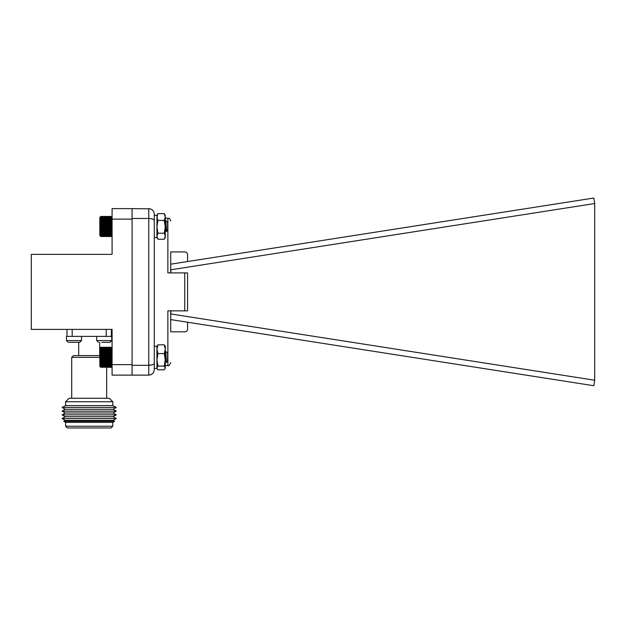 <?xml version="1.0" encoding="UTF-8"?>
<svg xmlns="http://www.w3.org/2000/svg" width="626" height="626" viewBox="0 0 626 626"><rect width="100%" height="100%" fill="white"/><g stroke="black" fill="none" stroke-linecap="round" stroke-linejoin="round"><path stroke-width="0.94" d="M71.708 398.261L71.708 357.36L73.461 355.607L99.831 355.607M71.708 357.36L99.831 357.36M69.087 398.261L109.292 398.261L112.79 401.751L65.597 401.751L69.087 398.261M65.597 401.751L65.597 405.601L112.79 405.601L112.79 401.751M65.597 405.601L62.099 407.448L116.279 407.448L112.79 405.601M62.099 407.448L65.276 409.302L113.103 409.302L116.279 407.448M65.276 409.302L62.099 411.149L116.279 411.149L113.103 409.302M62.099 411.149L65.276 412.996L113.103 412.996L116.279 411.149M65.276 412.996L62.099 414.85L116.279 414.85L113.103 412.996M62.099 414.85L65.276 416.697L113.103 416.697L116.279 414.85M65.276 416.697L62.099 418.544L116.279 418.544L113.103 416.697M62.099 418.544L65.276 420.398L113.103 420.398L116.279 418.544M65.276 420.398L63.727 421.298L114.652 421.298L113.103 420.398M65.597 426.228L112.79 426.228L111.037 427.973L67.342 427.973L65.597 426.228L65.597 422.378L112.79 422.378L114.652 421.298M81.529 340.575L66.497 340.575L66.497 336.381L81.529 336.381L81.529 340.575L79.776 342.328L69.118 342.328M78.907 342.328L79.776 342.328M75.41 342.328L76.458 342.328L75.41 342.328M72.608 342.328L71.56 342.328L72.608 342.328M72.178 329.393L72.178 336.381L106.201 336.381L106.201 329.393M66.99 329.393L66.99 336.381M111.389 329.393L111.389 336.381M106.663 342.328L109.98 342.328L111.733 340.575L96.701 340.575L96.701 336.381L111.733 336.381L111.733 340.575L109.98 342.328L101.764 342.328M112.085 329.393L31.3 329.393L31.3 254.375L112.085 254.375L112.085 208.638L132.086 208.638L132.086 375.123L112.085 375.123L112.085 329.393M112.085 364.637L132.086 364.637L132.086 219.123L112.085 219.123M187.581 261.535L187.581 254.68A2.754 2.754 0 0 0 184.826 251.926L170.71 251.926L170.71 264.172L593.831 198.027L594.7 203.528L170.71 269.814L170.71 264.172M170.71 319.589L170.71 313.947L594.7 380.232L593.831 385.733L170.71 319.589L170.71 331.835L184.826 331.835A2.754 2.754 0 0 0 187.581 329.088L187.581 322.226M594.7 380.232L594.7 203.528M170.89 313.978L170.89 310.856M170.89 272.905L170.89 269.79M170.71 269.814L170.71 272.905M170.71 310.856L170.71 313.947M149.465 218.482L148.777 218.466L148.777 208.638C152.204 209.045 154.035 210.884 154.286 214.139L154.286 369.622C154.035 372.885 152.204 374.716 148.777 375.123L132.086 375.123M154.286 237.544L156.946 237.544L156.946 215.344L154.286 215.344L154.286 346.225L156.946 346.225L157.94 344.832L164.278 344.832L165.272 346.225L165.272 349.206L164.278 344.832M150.193 208.826L132.086 208.638M152.11 364.872L148.777 365.294L148.777 218.466L132.086 218.466M150.53 374.841L148.777 375.123L148.777 365.294L132.086 365.294M184.74 310.856L184.74 272.905L187.581 272.905L187.581 310.856L167.87 310.856L167.87 365.584C168.527 366.32 169.474 365.373 170.71 362.736M184.74 272.905L167.87 272.905L167.87 218.184C168.597 218.709 169.255 217.058 170.71 221.025M148.777 365.294C152.204 365.146 154.035 364.442 154.286 363.182M148.777 218.466C152.204 218.615 154.035 219.319 154.286 220.579M152.11 218.897L149.958 218.513M106.67 398.261L106.67 367.305L111.584 367.313L112.085 366.813L111.584 367.313L112.085 366.781L111.584 367.313L112.085 366.773L111.584 367.204L112.085 366.625L111.584 366.993L112.085 366.374L111.584 366.68L112.085 366.022L111.584 366.257L112.085 365.576L111.584 365.74L112.085 365.036L111.584 365.13L112.085 364.418L111.584 364.434L112.085 363.722L111.584 363.659L112.085 362.947L111.584 362.814L112.085 362.118L111.584 361.914L112.085 361.233L111.584 360.952L112.085 360.302L111.584 359.958L112.085 359.34L111.584 358.933L112.085 358.354L111.584 357.892L112.085 357.36L111.584 356.836L112.085 356.366L111.584 355.795L112.085 355.38L111.584 354.762L112.085 354.41L111.584 353.76L112.085 353.479L111.584 352.798L112.085 352.587L111.584 351.89L112.085 351.742L111.584 351.029L112.085 350.959L111.584 350.247L112.085 350.255L111.584 349.535L112.085 349.621L111.584 348.917L112.085 349.065L111.584 348.377L112.085 348.604L111.866 347.532M100.34 347.751L100.841 347.258L100.34 347.751L100.841 347.25L100.34 347.751L100.841 347.266L100.34 347.813L100.841 347.383L100.34 347.978L100.841 347.61L100.34 348.244L100.841 347.946L100.34 348.604L100.841 348.377L100.34 349.065L100.841 348.917L100.34 349.621L100.841 349.535L100.34 350.255L100.841 350.247L100.34 350.959L100.841 351.029L100.34 351.742L100.841 351.89L100.34 352.587L100.841 352.798L100.34 353.479L100.841 353.76L100.34 354.41L100.841 354.762L100.34 355.38L100.841 355.795L100.34 356.366L100.841 356.836L100.34 357.36L100.841 357.892L100.34 358.354L100.841 358.933L100.34 359.34L100.841 359.958L100.34 360.302L100.841 360.952L100.34 361.233L100.841 361.914L100.34 362.118L100.841 362.814L100.34 362.947L100.841 365.74L100.34 365.576L100.841 366.257L100.34 366.022L100.841 366.68L100.34 366.374L100.841 366.993L100.34 366.625L100.841 367.204L100.34 366.773L100.841 367.305L100.34 366.813L100.841 367.305L111.866 367.039M100.841 347.25L111.584 347.25M164.278 239.249L165.272 236.237L165.272 237.544L164.278 239.249L157.94 239.249L156.946 236.237L157.94 233.224L156.946 226.823L157.94 220.415L156.946 217.026L157.94 213.63L164.278 213.63L165.272 215.344L165.272 217.026L164.278 213.63M157.94 213.63L156.946 215.344L156.946 237.544L157.94 239.249M165.272 236.237L164.278 233.224L165.272 226.823L164.278 220.415L165.272 217.026L165.272 236.237M157.94 233.224L164.278 233.224M157.94 220.415L164.278 220.415M111.584 216.447L112.085 216.956L111.584 216.447L112.085 216.956L111.584 216.447L100.841 216.447L100.34 216.956L100.841 216.447M100.34 216.956L100.841 216.494L100.34 217.05L100.841 216.643L100.34 217.245L100.841 216.909L100.34 217.551L100.841 217.277L100.34 217.942L100.841 217.738L100.34 218.435L100.841 218.302L100.34 219.014L100.841 218.959L100.34 219.671L100.841 219.695L100.34 220.407L100.841 220.501L100.34 221.205L100.841 221.377L100.34 222.066L100.841 222.308L100.34 222.973L100.841 223.286L100.34 223.92L100.841 224.296L100.34 224.89L100.841 225.329L100.34 225.884L100.841 226.377L100.34 226.886L100.841 227.426L100.34 227.88L100.841 228.467L100.34 228.858L100.841 229.484L100.34 229.805L100.841 230.47L100.34 230.72L100.841 231.409L100.34 231.589L100.841 232.293L100.34 232.403L100.841 234.539L100.34 234.421L100.841 235.118L100.34 234.93L100.841 235.603L100.34 235.345L100.841 235.994L100.34 235.658L100.841 236.276L100.34 235.877L100.841 236.448L100.34 235.994L100.841 236.511L100.34 236.002L100.841 236.511L100.34 236.002L100.841 236.511L111.584 236.511L112.085 236.002L111.584 236.511L112.085 236.002L111.584 236.448L112.085 235.877L111.584 236.276L112.085 235.658L111.584 235.994L112.085 235.345L111.584 235.603L112.085 234.93L111.584 235.118L112.085 234.421L111.584 234.539L112.085 233.827L111.584 233.866L112.085 233.154L111.584 233.115L112.085 232.403L111.584 232.293L112.085 231.589L111.584 231.409L112.085 230.72L111.584 230.47L112.085 229.805L111.584 229.484L112.085 228.858L111.584 228.467L112.085 227.88L111.584 227.426L112.085 226.886L111.584 226.377L112.085 225.884L111.584 225.329L112.085 224.89L111.584 224.296L112.085 223.92L111.584 223.286L112.085 222.973L111.584 222.308L112.085 222.066L111.584 221.377L112.085 221.205L111.584 220.501L112.085 220.407L111.584 219.695L112.085 219.671L111.584 218.959L112.085 219.014L111.686 216.549M165.507 222.386L165.272 229.883M165.741 220.587L167.588 222.433L167.588 230.525L166.579 231.479L165.741 220.587L165.272 221.354M165.507 226.862L166.046 223.998M166.313 228.881L165.851 230.798L165.272 227.285M166.414 230.399L165.272 224.077M100.692 236.37L99.831 235.509L99.831 217.449L100.692 216.588M100.841 236.448L111.584 236.448M100.841 236.276L111.584 236.276M100.841 235.994L111.584 235.994M100.841 235.603L111.584 235.603M100.841 235.118L111.584 235.118M100.841 234.539L111.584 234.539M100.841 233.866L111.584 233.866M100.34 233.154L112.085 233.154M100.841 233.115L111.584 233.115M100.34 232.403L112.085 232.403M100.841 232.293L111.584 232.293M100.34 231.589L112.085 231.589M100.841 231.409L111.584 231.409M100.34 230.72L112.085 230.72M100.841 230.47L111.584 230.47M100.34 229.805L112.085 229.805M100.841 229.484L111.584 229.484M100.34 228.858L112.085 228.858M100.841 228.467L111.584 228.467M100.34 227.88L112.085 227.88M100.841 227.426L111.584 227.426M100.34 226.886L112.085 226.886M100.841 226.377L111.584 226.377M100.34 225.884L112.085 225.884M100.841 225.329L111.584 225.329M100.34 224.89L112.085 224.89M100.841 224.296L111.584 224.296M100.34 223.92L112.085 223.92M100.841 223.286L111.584 223.286M100.34 222.973L112.085 222.973M100.841 222.308L111.584 222.308M100.34 222.066L112.085 222.066M100.841 221.377L111.584 221.377M100.34 221.205L112.085 221.205M100.841 220.501L111.584 220.501M100.34 220.407L112.085 220.407M100.841 219.695L111.584 219.695M100.34 219.671L112.085 219.671M100.841 218.959L111.584 218.959M100.841 218.302L111.584 218.302M100.841 217.738L111.584 217.738M100.841 217.277L111.584 217.277M100.841 216.909L111.584 216.909M100.841 216.643L111.584 216.643M100.841 216.494L111.584 216.494M165.663 351.319L167.588 353.236L167.588 361.327L166.5 362.352L165.663 351.319L165.272 351.945M165.507 355.959L165.929 353.98M166.219 359.457L165.757 361.609L165.272 359.23M166.32 361.053L166.023 361.538L165.733 360.2L165.272 355.967M100.41 366.891L99.831 366.312L99.831 348.252L100.559 347.532M100.841 367.204L111.584 367.204M100.841 366.993L111.584 366.993M100.841 366.68L111.584 366.68M100.841 366.257L111.584 366.257M100.841 365.74L111.584 365.74M100.841 365.13L111.584 365.13M100.841 364.434L111.584 364.434M100.34 363.722L112.085 363.722M100.841 363.659L111.584 363.659M100.34 362.947L112.085 362.947M100.841 362.814L111.584 362.814M100.34 362.118L112.085 362.118M100.841 361.914L111.584 361.914M100.34 361.233L112.085 361.233M100.841 360.952L111.584 360.952M100.34 360.302L112.085 360.302M100.841 359.958L111.584 359.958M100.34 359.34L112.085 359.34M100.841 358.933L111.584 358.933M100.34 358.354L112.085 358.354M100.841 357.892L111.584 357.892M100.34 357.36L112.085 357.36M100.841 356.836L111.584 356.836M100.34 356.366L112.085 356.366M100.841 355.795L111.584 355.795M100.34 355.38L112.085 355.38M100.841 354.762L111.584 354.762M100.34 354.41L112.085 354.41M100.841 353.76L111.584 353.76M100.34 353.479L112.085 353.479M100.841 352.798L111.584 352.798M100.34 352.587L112.085 352.587M100.841 351.89L111.584 351.89M100.34 351.742L112.085 351.742M100.841 351.029L111.584 351.029M100.34 350.959L112.085 350.959M100.841 350.247L111.584 350.247M100.841 349.535L111.584 349.535M100.841 348.917L111.584 348.917M100.841 348.377L111.584 348.377M100.841 347.946L111.584 347.946M100.841 347.61L111.584 347.61M100.841 347.383L111.584 347.383M100.841 347.266L111.584 347.266L100.841 347.258M154.286 346.225L154.286 368.424L156.946 368.424L156.946 346.225L156.946 368.424L157.243 368.925L156.946 367.939L157.94 366.061L164.278 366.061L165.272 359.825L164.278 353.58L165.272 349.206L165.272 367.939L164.278 366.061M157.243 368.925L157.94 369.81L164.278 369.81L165.272 367.939L164.974 368.925M157.94 366.061L156.946 359.825L157.94 353.58L164.278 353.58M157.94 353.58L156.946 349.206L157.94 344.832M99.675 355.607L99.675 342.328M78.704 355.607L78.704 342.328M65.597 422.378L63.727 421.298M112.79 426.228L112.79 422.378M66.497 340.575L68.242 342.328L66.497 340.575L66.497 336.381M96.701 340.575L98.446 342.328M167.87 218.184L165.272 218.184M167.87 365.584L165.272 365.584M112.085 236.01L111.686 236.409M165.953 230.736L164.888 232.559M166.579 231.479L166.156 230.744M99.831 235.509L100.739 236.409M99.831 217.449L100.739 216.549M165.827 361.546L165.272 362.501M166.5 362.352L166.023 361.538"/></g></svg>

